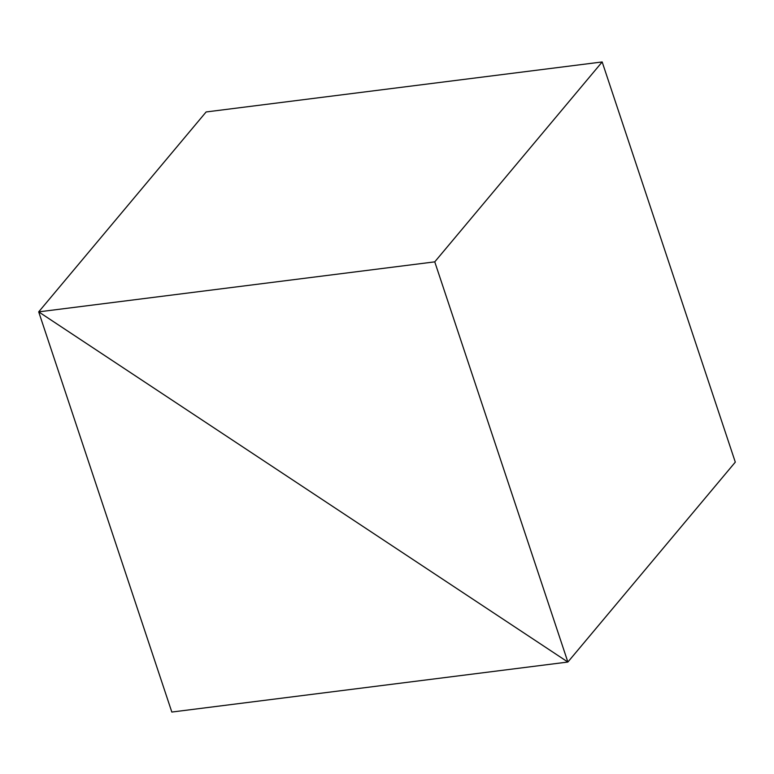 <?xml version="1.0" encoding="UTF-8"?>
<svg xmlns="http://www.w3.org/2000/svg" width="774" height="774" viewBox="0 0 774 774"><rect width="100%" height="100%" fill="white"/><g stroke="black" fill="none" stroke-linecap="round" stroke-linejoin="round"><path stroke-width="1.16" d="M38.7 311.864L434.756 261.854L602.172 61.949L206.126 111.959L38.7 311.864L206.126 111.959L602.172 61.949L735.3 462.136L567.874 662.041L434.756 261.854L602.172 61.949L735.3 462.136L567.874 662.041L38.7 311.864L434.756 261.854L567.874 662.041L38.7 311.864L206.126 111.959L38.7 311.864L567.874 662.041L38.7 311.864L171.828 712.051L567.874 662.041L735.3 462.136L567.874 662.041L171.828 712.051L38.7 311.864"/></g></svg>
